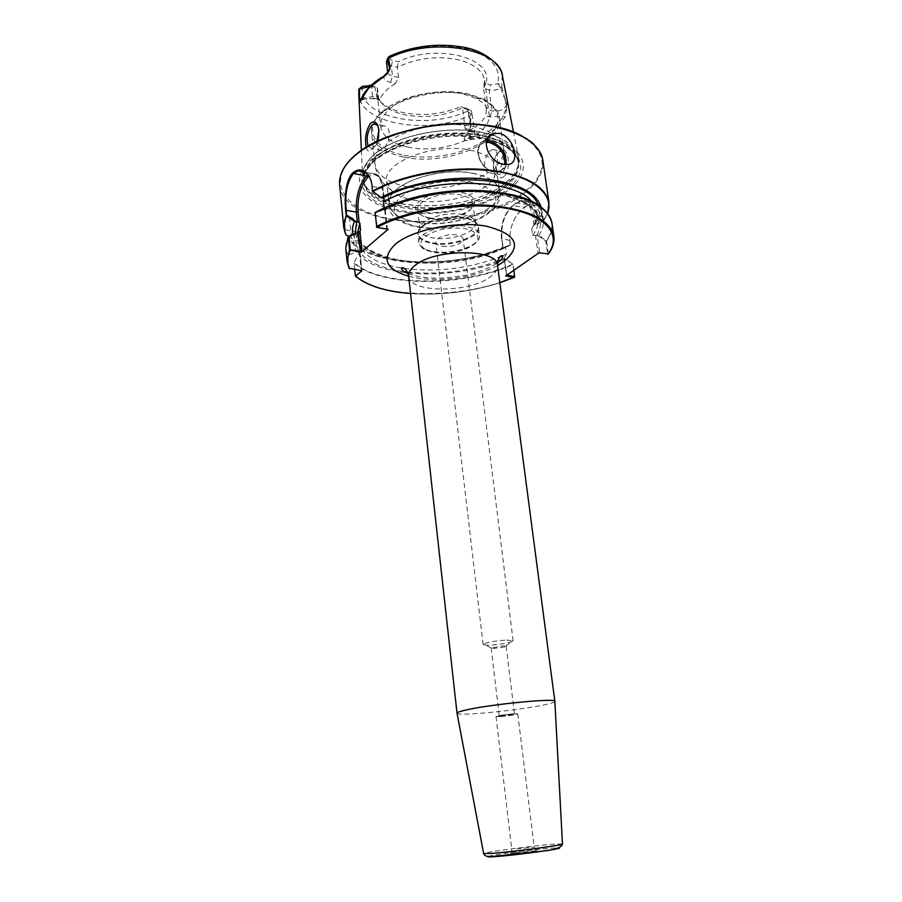 <?xml version="1.0" encoding="UTF-8"?>
<svg xmlns="http://www.w3.org/2000/svg" width="902" height="902" viewBox="0 0 902 902"><rect width="100%" height="100%" fill="white"/><g stroke="black" fill="none" stroke-linecap="round" stroke-linejoin="round"><path stroke-width="0.68" stroke-dasharray="4.51 3.38" d="M504.861 646.926L494.465 648.391L491.15 648.064L502.888 645.922L505.999 646.103L504.861 646.926M506.586 640.093L513.103 640.792C513.712 642.145 499.133 644.829 489.775 645.122C485.558 645.257 483.337 645.031 483.1 644.423L483.337 644.051C487.565 642.145 495.322 640.826 506.586 640.093M442.251 246.336C454.101 246.922 461.08 244.476 463.188 238.974C462.827 237.034 460.697 235.704 456.807 234.971C447.978 233.246 434.73 237.891 435.734 242.3C436.117 244.284 438.282 245.626 442.251 246.336M500.576 715.602L514.501 714.204L502.594 716.064L499.268 716.053L500.576 715.602M501.388 716.402C511.378 715.692 523.07 713.178 512.46 714.001C502.245 714.722 490.711 717.259 501.388 716.402M516.62 848.883L534.198 847.079L516.62 848.883M500.779 716.538C510.013 715.669 515.673 714.79 517.771 713.888L513.091 713.865C503.79 714.734 498.096 715.624 496.01 716.526L500.779 716.538M515.865 852.852L536.667 850.676L531.233 851.815L510.295 853.867L515.865 852.852M526.091 206.4L532.112 202.657C537.423 201.496 540.817 206.096 542.294 216.446L542.925 221.137L536.408 224.271L535.585 224.113L534.288 214.958C532.36 204.483 527.997 199.68 521.221 200.548L512.9 205.611C504.579 213.481 500.937 224.542 501.963 238.804L503.147 247.7L510.397 244.701L509.822 240.146C509.765 226.086 514.568 215.285 524.231 207.764L526.091 206.4M536.408 224.271L543.444 221.215L542.948 216.232C540.929 202.792 535.98 198.914 528.11 204.607L524.457 207.359C514.58 215.059 509.686 226.098 509.765 240.451L510.261 245.254L503.947 247.836M407.727 146.992C442.408 155.212 493.067 135.311 489.031 113.641C488.129 107.518 483.675 102.411 475.67 98.295L464.226 94.236C440.65 88.125 405.336 95.071 390.059 108.646C383.26 114.554 380.159 120.586 380.745 126.742C382.538 136.597 391.536 143.339 407.727 146.992M504.038 176.623C500.441 178.821 497.43 177.762 495.018 173.443C492.616 167.671 493.112 161.559 496.506 155.11L499.505 151.389C507.803 143.328 512.404 168.933 504.038 176.623M498.434 152.483L495.841 155.719C492.932 161.661 492.469 167.107 494.476 172.056L498.953 174.672L501.275 173.5C508.356 168.381 508.029 149.236 500.914 151.22L498.434 152.483M366.201 147.263C367.091 151.356 368.986 152.145 371.872 149.642L376.754 141.501M368.14 146.09L372.176 148.74L375.886 145.425C379.539 138.277 380.193 131.692 377.848 125.671M487.971 172.541C481.736 169.858 484.487 155.043 490.384 150.747L492.729 149.45C497.103 149.991 498.479 155.257 496.855 165.235L493.033 171.808L490.677 172.981L487.971 172.541C468.352 185.643 432.937 191.765 407.05 186.669C387.747 182.734 377.036 175.191 374.939 164.017C374.477 159.53 375.976 154.975 379.449 150.341L381.49 150.645L383.587 149.326L387.702 142.392C390.656 132.132 389.224 126.573 383.418 125.739L381.005 127.126L378.784 130.666M413.781 200.176C442.623 205.938 484.521 194.55 494.048 177.784L496.359 168.291C494.894 159.947 486.595 153.994 471.464 150.42C435.824 141.727 382.144 162.213 386.665 181.561L391.164 190.232C396.102 194.967 403.645 198.282 413.781 200.176M509.269 189.521C533.713 170.906 525.967 145.594 487.091 136.935C448.531 127.971 390.465 140.464 369.121 161.774C347.191 182.948 364.284 205.453 400.578 211.575C436.636 217.968 485.31 208.294 509.269 189.521M429.983 217.912C446.31 221.103 470.517 214.078 473.945 204.957C475.963 198.992 471.633 194.798 460.956 192.351C439.06 187.503 407.817 201.777 417.175 211.823C419.52 214.755 423.793 216.784 429.983 217.912M431.077 218.769C446.434 221.768 469.22 215.15 472.411 206.603L472.919 203.367C472.186 199.286 467.935 196.433 460.189 194.809C442.375 190.931 415.653 200.706 417.784 210.042L419.058 213.052C421.257 215.803 425.259 217.709 431.077 218.769M462.658 214.563C469.299 215.849 473.403 218.104 474.971 221.317L475.399 222.839C477.327 232.085 451.045 241.353 433.332 237.97C425.259 236.504 420.817 233.697 420.016 229.536L420.073 227.969C420.794 219.242 446.05 211.158 462.658 214.563M457.032 713.245C457.032 716.56 520.882 710.212 545.451 704.586C551.438 703.256 554.572 702.207 554.843 701.418M370.857 85.555L377.498 88.001L377.149 93.425L379.02 99.367C383.271 106.65 391.615 111.735 404.051 114.633C424.132 118.512 443.615 116.29 462.478 107.936L460.787 106.684L467.608 108.804L467.642 111.025L469.795 115.569L470.472 125.739L469.435 130.993C466.627 133.135 464.846 136.055 464.113 139.72C465.917 140.971 468.127 140.904 470.754 139.517L480.495 138.581L495.435 128.761L504.973 117.35L506.755 107.992L506.935 101.96C506.293 99.355 505.672 98.498 505.075 99.389L501.805 86.637C500.802 84.438 499.404 83.458 497.645 83.706L490.688 84.912L485.795 83.39C495.209 58.393 436.421 42.518 398.233 61.81L392.787 60.445C390.284 59.679 389.427 58.45 390.216 56.747L389.382 56.296M374.736 86.457L376.664 96.604C381.095 104.181 389.765 109.48 402.675 112.491C422.339 116.381 441.721 114.453 460.787 106.684M506.755 107.992L505.999 105.985C503.62 110.044 498.941 111.679 491.962 110.901L486.381 109.582L483.573 88.531L489.132 89.907C493.293 90.707 497.149 90.042 500.689 87.911L505.086 99.457C505.684 98.622 506.304 99.502 506.935 102.106L506.563 107.518L503.293 115.963C498.84 123.935 490.857 130.88 479.368 136.788C479.458 134.33 477.485 132.605 473.46 131.591L467.834 131.038L465.116 128.58L462.478 107.936L471.182 110.833L471.938 112.333L471.047 114.892L470.472 125.739M469.198 130.643C477.057 126.393 482.581 121.499 485.75 115.952L490.045 116.956L503.293 115.963L504.973 117.35M486.381 109.582L485.75 115.952M485.727 83.672L483.573 88.531L484.577 80.413C482.987 71.1 474.734 64.335 459.84 60.118C438.338 55.417 417.525 57.796 397.387 67.244L398.233 61.81M353.009 234.261L355.884 240.654L359.334 241.251L357.496 242.807L351.96 242.683L349.435 216.999C345.545 215.071 344.158 219.344 345.297 229.796L345.759 234.52M355.58 233.144C352.603 239.932 353.077 246.223 357.012 252.03L347.766 255.176L349.018 268.074M354.599 269.484L354.08 262.561L358.624 254.138C378.423 278.673 457.754 280.308 505.695 259.066L512.798 264.162L514.647 276.846C464.575 299.137 381.095 299.532 355.219 275.798M358.624 254.138L360.045 252.774L357.012 252.03M503.147 247.7L505.548 247.441L506.439 254.093L504.083 258.209L506.8 275.166M513.847 270.284L513.012 264.241L504.601 258.603M357.496 242.807L362.378 247.486C387.905 268.334 459.84 267.995 504.252 248.174M348.195 236.572L355.884 240.654M502.876 247.317L501.659 238.162L502.651 247.475C473.651 260.013 432.723 265.165 401.187 260.25C383.79 257.668 368.275 250.294 363.258 244.859C359.842 241.082 357.97 237.384 357.643 233.742C359.661 266.417 454.123 273.227 505.548 247.441M384.184 208.114L385.301 209.918L382.347 209.456L375.04 212.59M548.326 253.924L546.533 241.071L538.979 235.343L537.919 235.467L545.811 241.296L547.615 253.924L539.644 252.785L537.175 235.343L532.608 235.309L531.65 228.51L533.634 225.038L535.585 224.113M538.979 235.343C546.364 224.113 544.12 213.943 532.225 204.81C523.498 198.632 510.848 194.336 494.285 191.923M394.309 204.021L382.347 209.456M537.175 235.343L537.919 235.467M537.378 224.136C541.144 218.419 542.384 212.771 541.099 207.178M542.925 221.137L547.615 213.515M480.495 138.581L479.368 136.788L470.63 139.009C468.217 140.25 466.097 140.498 464.259 139.742C464.947 136.112 466.684 133.214 469.446 131.061L470.788 125.581M361.51 98.239L372.571 96.661L378.581 98.047L377.498 88.001L370.034 86.333M360.586 100.821L362.164 99.141C365.118 90.967 372.222 83.514 383.463 76.794C384.026 79.455 386.417 81.338 390.634 82.432L395.347 83.559L398.549 77.493L397.387 67.244L391.299 65.733C388.401 64.955 386.8 63.625 386.484 61.753M395.347 83.559C387.398 88.34 382.234 93.639 379.832 99.479L375.176 98.408L374.285 98.972L372.571 96.661L371.5 86.592L370.463 85.915M378.581 98.047L379.426 100.145L379.832 99.479M362.356 86.423C357.203 117.35 424.808 131.331 467.642 111.025L471.227 114.52M358.703 91.97L358.748 93.808C359.684 123.901 426.894 135.492 469.795 115.569L471.047 114.892M470.235 125.84L471.047 125.401M359.47 100.099L359.244 100.708M500.689 87.911L497.645 83.706C501.343 68.056 491.274 56.465 467.45 48.922C441.303 43.071 415.574 45.664 390.25 56.713L387.161 59.408M501.027 87.81L501.805 86.637L502.132 74.607M503.598 96.39L503.936 95.792M390.465 67.876L389.608 68.394M377.059 140.656C377.07 145.65 377.87 148.875 379.449 150.341M382.628 76.884L387.635 72.171M384.703 210.121L386.687 228.747L376.495 226.954L375.074 213.379L383.147 209.918M381.873 197.888L372.312 191.066L372.3 186.488L370.485 179.216M388.119 229.277L387.026 228.003L385.086 209.794M386.687 228.747L387.026 228.003M374.86 212.725L375.074 213.379M512.945 264.207L512.798 264.162C462.985 286.757 379.765 286.881 354.08 262.561M505.65 275.978L506.439 274.084L504.263 257.724M535.461 235.411L537.84 252.244L539.035 252.785M537.84 252.244L539.644 252.785M546.251 211.925C553.738 221.013 553.738 230.596 546.251 240.687L545.778 241.24M510.397 244.701L510.261 245.254C462.444 267.454 383.339 268.277 354.926 245.321L352.13 242.942M506.518 275.369L506.439 274.084M359.334 241.251L358.41 231.938C357.203 222.456 354.215 217.472 349.435 216.999M505.075 99.389L505.999 105.985L506.935 101.96M465.116 128.58L470.63 129.809L474.61 132.831C474.689 134.612 473.246 136.123 470.269 137.375L464.113 139.72M375.176 98.408L362.164 99.141L360.913 99.727L361.217 100.325C365.344 98.465 369.696 98.014 374.285 98.972L379.426 100.145M562.476 843.979L554.741 844.125C534.593 845.524 482.773 852.345 483.63 853.529M488.264 856.415C492.323 854.78 535.36 849.21 552.25 848.106L558.665 847.891M408.651 276.159C409.113 293.06 468.927 293.308 490.147 277.015C495.48 273.205 497.96 269.337 497.566 265.402M486.246 142.279C471.949 142.493 478.5 169.159 493.518 171.493C499.471 172.383 503.192 170.072 504.703 164.581M506.09 164.694C505.199 168.381 503.079 170.771 499.731 171.831L494.217 171.955C479.751 169.756 471.453 144.568 484.058 141.332L486.55 140.859M501.659 238.162C500.678 224.542 504.15 213.988 512.088 206.49L516.158 202.86L528.11 204.607M404.017 155.178C429.431 160.387 463.425 154.479 482.852 141.355C503.045 125.908 503.068 111.792 482.942 99.006L469.66 94.282C442.205 87.133 400.826 95.285 383.158 111.081C362.108 128.456 374.161 149.653 404.017 155.178M490.88 134.68C455.634 122.796 393.261 134.421 372.255 156.396C367.238 161.278 364.171 166.216 363.032 171.211C364.228 166.261 367.294 161.357 372.278 156.52C393.249 134.578 455.487 122.943 490.756 134.759M362.908 171.797L362.604 176.612C363.551 212.489 467.462 215.691 505.199 183.106C515.279 174.999 519.721 166.554 518.537 157.749C516.666 147.939 507.668 140.317 491.545 134.883M362.954 171.808L363.213 180.118C370.564 213.357 468.995 214.304 505.199 183.207C513.881 176.262 518.413 168.956 518.785 161.3C518.763 149.969 509.653 141.197 491.443 134.973M403.713 157.049C444.517 166.475 504.049 143.317 499.381 117.869C497.588 107.496 487.937 99.975 470.404 95.308C428.754 83.886 366.201 109.097 371.703 133.327C373.834 144.94 384.511 152.844 403.713 157.049M488.41 137.014C453.086 126.37 393.599 138.04 373.202 159.169C365.186 167.084 362.187 174.864 364.183 182.486C371.41 215.307 469.04 216.209 504.94 185.474C513.542 178.607 518.03 171.391 518.402 163.826C518.312 152.088 508.491 143.192 488.918 137.149M496.855 165.235C501.997 159.733 504.229 154.141 503.553 148.458C501.816 138.48 492.142 131.286 474.52 126.889C447.392 120.316 406.61 127.689 387.702 142.392M488.117 137.42C452.77 126.945 393.633 138.615 373.315 159.654C366.302 166.52 363.123 173.353 363.777 180.141C365.727 215.093 467.822 217.822 504.951 185.902C514.704 178.1 519.135 169.948 518.244 161.447C516.496 150.882 506.574 142.911 488.489 137.521M416.273 222.061C451.406 229.007 503.136 210.335 499.381 190.784C497.938 182.7 489.628 176.961 474.441 173.556C438.665 165.269 384.624 185.384 389.1 204.123C390.803 213.019 399.868 218.994 416.273 222.061M373.473 161.232C366.46 168.099 363.28 174.909 363.934 181.697C365.885 216.57 468.003 219.265 505.154 187.39C514.918 179.599 519.349 171.47 518.458 162.991C516.564 147.917 492.154 135.74 458.915 135.165C425.721 134.511 389.337 145.865 373.473 161.232M474.497 173.714C441.619 166.171 391.107 182.621 389.258 200.605C388.21 211.339 397.218 218.555 416.273 222.253C454.101 229.863 509.371 207.528 498.378 187.39C495.13 181.02 487.17 176.454 474.497 173.714M364.329 172.079C354.441 191.393 376.224 208.407 410.162 211.947C444.043 215.634 485.828 206.13 507.138 189.42C530.748 171.391 523.092 146.981 485.547 138.671C448.305 130.057 392.347 142.076 371.658 162.631L364.431 171.876M419.103 226.887C441.743 230.799 472.964 224.621 487.644 213.154C502.155 199.556 497.261 189.319 472.964 182.452C449.376 177.604 414.537 184.831 400.849 197.222C386.8 209.535 396.294 223.144 419.103 226.887M339.626 184.865C342.726 230.811 474.982 234.17 524.513 193.084C537.93 182.711 544.041 171.775 542.824 160.274M522.461 136.326C548.236 153.385 548.732 172.079 523.938 192.419C494.285 215.127 435.722 226.673 391.818 219.118C347.687 211.914 325.532 184.718 351.972 158.38L353.685 156.756M432.599 242.796C453.108 246.72 483.247 235.027 477.778 224.823C476.087 221.362 471.645 218.927 464.429 217.54C446.4 213.864 418.934 222.636 418.19 232.04C417.773 237.35 422.576 240.935 432.599 242.796M432.577 243.574C451.902 247.216 480.597 237.158 478.522 227.124C477.733 222.839 473.11 219.862 464.631 218.183C445.114 214.169 415.721 224.643 418.021 234.441C418.889 238.962 423.737 242.007 432.577 243.574M433.512 251.534C452.86 255.097 481.612 245.118 479.56 235.208C478.782 230.968 474.148 228.037 465.657 226.391C446.107 222.456 416.656 232.851 418.945 242.537C419.802 246.99 424.662 249.989 433.512 251.534M434.516 252.368C449.839 253.969 462.839 251.41 473.527 244.701C481.476 237.373 478.624 232.017 464.947 228.623C448.948 226.853 435.576 229.514 424.819 236.606C417.547 244.104 420.783 249.358 434.516 252.368M510.431 244.634L510.363 244.938C460.787 268.063 377.791 267.86 351.96 242.683M499.843 282.766C470.765 291.921 441.01 295.518 410.579 293.567C440.999 295.495 470.754 291.887 499.843 282.721M345.77 248.377L347.766 255.176M353.967 263.068C379.821 287.355 463.109 287.197 512.99 264.59L513.035 264.275M348.003 254.826C345.083 249.042 345.207 242.852 348.397 236.279M357.902 233.235C349.254 251.624 370.621 267.375 404.31 271.671M407.433 272.054C438.349 275.065 468.465 271.423 497.769 261.129M500.711 260.001L504.319 258.524M355.185 233.314L358.714 241.105M359.007 241.488C377.025 266.642 455.645 268.931 502.865 247.622M352.152 242.942L354.926 245.321L362.378 247.486M497.577 265.504C474.926 278.143 433.682 283.138 408.662 276.26M360.552 230.134L358.342 240.744L359.729 245.942M361.837 249.595C368.918 258.66 382.177 264.816 401.615 268.063M404.378 268.48C437.154 272.404 468.995 268.548 499.888 256.923M502.459 255.864L506.439 254.093M357.598 233.178L358.342 240.744C357.88 239.334 358.286 236.617 359.56 232.603M547.638 213.548L542.948 221.069M532.608 235.309C536.882 229.863 538.674 224.429 537.975 219.006C536.408 202.262 504.646 189.07 462.997 190.412M424.335 195.091C408.854 198.519 395.504 203.209 384.297 209.163M536.814 235.309C547.537 216.311 534.954 202.544 499.054 194.009C464.147 187.481 413.894 194.55 384.139 210.087M531.65 228.51C535.912 223.008 537.693 217.517 536.983 212.038L531.83 201.62M535.236 224.091C539.475 217.585 540.366 211.215 537.908 204.968M553.884 236.38C554.64 242.131 552.791 247.903 548.337 253.71L547.615 253.924M545.811 241.296L546.533 241.071C550.953 235.174 552.779 229.288 552.001 223.414M470.754 139.517L469.435 130.993M473.46 131.591L472.524 132.087L470.63 129.809L467.969 109.221L465.669 107.834M490.045 116.956L491.962 110.901L489.132 89.907L490.688 84.912M398.549 77.493L392.449 76.016L391.299 65.733L392.787 60.445M390.634 82.432L392.449 76.016C389.551 75.249 387.939 73.941 387.623 72.081M372.3 186.488L382.38 188.36L383.429 198.237M367.892 174.875L370.846 173.331C376.935 172.158 380.768 177.164 382.38 188.36L382.876 189.149C380.779 176.341 376.145 172.079 368.974 176.352M383.891 198.587L382.876 189.149M509.765 240.451L501.456 238.478C500.385 224.418 504.083 213.458 512.539 205.622L524.457 207.359M542.948 216.232L532.62 215.285L533.95 224.699M515.707 203.728C524.186 198.654 529.824 202.51 532.62 215.285M345.297 229.796L358.41 231.938M359.402 252.391L361.206 270.442M361.646 270.577L359.898 253.045M512.088 206.49L516.158 202.86L521.221 200.548L532.112 202.657M505.999 646.103L512.798 640.488M513.103 640.792L463.188 238.974M506.169 646.249L514.501 714.204M517.771 713.888L534.198 847.079M534.063 847.034L536.667 850.676M487.565 138.322L484.058 141.332C471.272 144.929 479.447 169.937 494.025 172.056L499.731 171.831L508.908 164.378M475.67 98.295L482.942 99.006C489.538 101.137 500.058 112.322 499.381 117.869L503.553 148.458C505.188 158.966 499.708 170.298 499.268 170.365L494.048 177.784M494.476 172.056L495.018 173.443M495.841 155.719L496.506 155.11M375.886 145.425L373.924 147.082M362.378 171.696L363.934 181.697C362.987 176.127 365.919 169.768 372.752 162.631C388.559 147.071 425.969 135.413 459.806 136.179C478.861 136.552 494.848 140.52 507.747 148.086C516.62 155.347 517.568 158.729 518.458 162.991L518.537 157.749L513.475 132.019M490.677 172.981L498.953 174.672M383.418 125.739L377.216 124.397M496.359 168.291L499.381 190.784L498.378 187.39C500.328 190.649 500.779 194.674 499.742 199.466L493.913 208.892C488.343 213.74 482.841 217.393 477.372 219.84C458.475 227.563 438.812 230.044 418.393 227.27C408.448 225.207 401.221 222.456 396.722 219.017L392.607 215.161C389.281 211.418 388.164 206.558 389.258 200.605L389.1 204.123L386.665 181.561M472.411 206.603L473.945 204.957M475.399 222.839L472.919 203.367M474.971 221.317L477.778 224.823L479.56 235.208C479.323 237.271 481.296 241.364 466.627 248.681C456.119 252.628 445.351 253.89 434.302 252.481C420.625 249.076 423.083 247.892 421.448 247.182L418.945 242.537L418.021 234.441L418.19 232.04L420.073 227.969M379.02 99.367L376.664 96.604M484.577 80.413L489.031 113.641M361.386 150.42L362.345 170.974M384.85 210.11C411.977 195.982 456.626 188.698 490.553 193.005C510.431 196.129 524.096 201.067 531.549 207.787C535.382 211.632 537.524 215.375 537.975 219.006L536.983 212.038C537.491 216.807 536.374 221.148 533.634 225.038M532.225 204.81L540.219 206.535M543.455 221.215L547.661 213.571M467.834 131.038L472.524 132.087L475.433 133.721L474.61 132.831L471.938 112.333M358.849 89.726L358.94 89.005M377.149 93.425L380.745 126.742M467.608 108.804L471.182 110.833M470.077 113.404L468.138 111.532M484.171 86.648L485.795 83.39M390.216 56.747L387.003 59.611M420.016 229.536L417.784 210.042M419.058 213.052L417.175 211.823M391.164 190.232L383.981 183.895C383.012 183.444 375.311 172.857 374.939 164.017L371.703 133.327C369.719 128.095 377.262 114.712 383.158 111.081L390.059 108.646M381.49 150.645L372.176 148.74M492.729 149.45L500.914 151.22M364.949 172.192L370.846 173.331C378.603 173.68 382.662 178.833 383.034 188.811L384.162 199.319M360.045 252.774L361.849 270.814M504.083 258.209L506.304 274.907M385.301 209.918L387.274 228.465M408.087 273.599C417.919 277.354 430.615 278.774 446.186 277.872L465.094 275.347C471.058 274.377 488.534 269.258 497.498 262.786M511.953 849.707L510.295 853.867M496.01 716.526L511.829 849.785M491.15 648.064L499.268 716.053M483.1 644.423L435.734 242.3M491.274 647.884L483.337 644.051"/><path stroke-width="1.35" d="M503.496 164.378L508.908 164.378C520.702 162.428 513.509 136.247 499.268 133.316L493.044 133.609C479.266 137.769 488.523 162.394 503.496 164.378M376.754 141.501C379.381 134.15 379.438 128.298 376.935 123.946C375.029 121.42 372.842 121.251 370.384 123.416C365.964 130.745 364.577 138.694 366.201 147.263M377.848 125.671L374.206 123.743L371.951 125.164C367.351 131.5 366.077 138.48 368.14 146.09M554.843 701.418L554.843 701.328C556.76 697.753 487.914 704.552 464.755 710.291C459.682 711.486 457.1 712.433 457.01 713.121L457.032 713.245M382.628 76.884C371.376 83.615 364.137 91.226 360.913 99.727L360.721 100.438C359.932 102.851 359.447 102.884 359.255 100.539L358.94 89.005L362.356 86.423L370.857 85.555M374.871 212.951C402.72 197.831 448.61 188.901 486.505 191.517C526.238 195.486 548.066 206.118 552.001 223.414C551.021 217.134 547.097 211.508 540.219 206.535C512.595 183.726 420.298 186.5 375.04 212.59L376.878 227.405L388.119 229.277L361.217 252.256L349.491 249.922L348.262 236.38L355.58 233.144L358.455 233.257L360.552 230.134L359.842 223.031L357.305 221.7L354.418 221.452L346.402 215.837L346.21 214.856C344.113 201.755 344.902 180.242 352.84 172.88C358.545 168.178 363.889 169.215 368.873 176.003C371.32 179.96 372.447 184.978 372.244 191.055L381.072 197.425L383.429 198.237L384.162 199.319L383.519 201.879L384.184 208.114M349.018 268.108L361.849 270.814L355.467 276.159L354.599 269.484M506.8 275.166L514.692 276.61L514.388 277.309L505.65 275.978L539.035 252.785L548.326 253.924M354.418 221.452C352.468 225.883 352.005 230.145 353.009 234.261M351.679 158.402C373.575 136.326 428.236 120.541 474.441 123.98C501.027 126.438 520.589 132.955 533.138 143.531C541.55 152.968 541.719 155.381 542.824 160.274C540.321 140.633 508.198 124.51 463.966 123.878C419.791 123.134 371.658 138.547 351.43 158.865C342.749 167.637 338.814 176.307 339.626 184.865L343.752 227.496L345.872 234.779L348.352 236.301M494.285 191.923C463.684 187.492 422.97 192.419 394.309 204.021M541.099 207.178C536.07 191.596 515.888 182.069 480.563 178.596C446.873 176.251 406.509 183.985 381.072 197.425M370.034 86.333L359.492 89.005L359.47 100.099L361.51 98.239M502.132 74.607C501.298 66.455 486.302 50.907 463.143 47.141C437.594 42.845 413.003 45.889 389.382 56.296L388.491 58.269L390.205 68C388.661 72.25 386.09 75.441 382.482 77.595L368.399 88.464L360.721 100.438M359.774 88.633L362.356 86.423M359.492 89.005L358.748 93.808L361.386 150.42M389.608 68.394L387.251 59.397L386.484 61.753L387.623 72.081L390.205 68M513.475 132.019L502.527 76.399C500.723 48.595 431.506 36.249 388.491 58.269L387.251 59.397M497.498 262.786L498.772 261.794C501.422 259.562 502.73 257.758 502.718 256.36C502.921 254.916 497.678 255.04 497.566 265.402L554.843 701.328L562.476 843.979M378.784 130.666L377.059 140.656M382.482 77.595L387.15 72.814L389.878 68.18M359.255 100.539L360.586 100.821M356.944 233.077L348.995 236.538L350.28 249.741L360.27 251.365L358.455 233.257M370.485 179.216L369.121 176.589C365.93 171.876 362.198 169.959 357.936 170.839L353.392 173.477C346.887 182.531 344.53 194.832 346.345 210.369L346.334 214.766L355.771 221.385M359.729 245.942L361.837 249.595L361.217 252.256M348.995 236.538L348.262 236.38M350.382 249.843L350.213 250.564C346.977 257.036 346.853 263.113 349.829 268.796M360.056 231.859L361.837 249.583L360.27 251.365M514.636 277.083L513.847 270.284M514.546 276.711L499.843 282.721M483.63 853.529L490.271 853.495C509.416 852.3 564.111 845.106 562.476 844.035C561.698 847.609 554.392 850.045 540.58 851.364L492.391 856.505C487.396 857.013 484.475 856.032 483.641 853.574L457.01 713.121L408.651 276.159C406.092 266.135 400.962 267.251 401.491 268.604C401.875 270.194 404.073 271.852 408.087 273.599M493.417 856.742C488.546 857.024 486.832 856.923 488.264 856.415M408.662 276.26C385.47 269.168 380.994 258.502 395.223 244.295C412.327 229.672 456.683 220.731 486.325 226.199C516.62 234.046 522.438 245.874 503.778 261.659L497.577 265.504M497.566 265.402C498.028 248.569 434.584 248.388 414.796 265.639C410.365 269.179 408.313 272.686 408.651 276.159M504.703 164.581C505.143 153.949 500.136 146.609 489.662 142.55L486.246 142.279M486.55 140.859L490.102 141.152C501.298 145.504 506.62 153.351 506.09 164.694M362.954 171.808L363.078 171.222L362.908 171.797M345.872 234.779L343.752 227.496L346.176 215.296M349.018 268.074L347.033 261.422L349.491 249.922L350.28 249.741M355.67 276.068C367.238 285.72 385.549 291.538 410.579 293.522C385.571 291.594 367.204 285.787 355.467 276.159M348.195 236.651L345.77 248.377L347.033 261.422L349.198 268.469M404.31 271.671L407.433 272.054M497.769 261.129L500.711 260.001M356.741 221.542L355.185 233.314M346.402 215.837C343.245 222.591 343.143 228.961 346.075 234.948M547.841 254.263C562.386 235.772 547.458 215.623 507.533 208.509C467.822 201.281 409.824 209.738 376.878 227.405M401.615 268.063L404.378 268.48M499.888 256.923L502.459 255.864M359.842 223.031L357.598 233.178M372.402 191.19C400.014 175.698 445.701 166.633 483.495 169.475C523.137 173.714 544.966 184.775 548.991 202.657L547.638 213.548M462.997 190.412L424.335 195.091M531.83 201.62C514.05 177.536 426.567 176.905 383.519 201.879M537.908 204.968C530.444 175.8 432.475 170.05 382.854 198.068M376.292 226.605C404.265 211.699 450.312 202.815 488.309 205.284C528.144 209.061 550.006 219.434 553.884 236.38C554.595 242.469 552.667 248.411 548.112 254.206M540.219 206.535L546.251 211.925M547.615 213.515C554.583 195.012 534.356 176.803 495.029 171.245C455.826 165.607 403.386 174.424 372.842 191.551M491.545 134.883L490.88 134.68M370.463 85.915L369.38 85.205M558.665 847.891C567.403 848.173 513.227 855.581 493.822 856.708M353.685 156.756C385.368 124.532 484.013 112.603 522.461 136.326M491.443 134.973L490.756 134.759M353.449 173.421L366.64 175.935L367.892 174.875M353.392 173.477L366.64 175.935L367.813 177.344C360.575 185.688 357.316 197.155 358.038 211.756L359.109 222.411M346.345 210.369L356.335 212.094C355.591 196.794 359.007 184.763 366.584 175.991L367.813 177.344M357.305 221.7L356.335 212.094L358.038 211.756M384.049 200.097L383.891 198.587M368.974 176.352L367.869 177.288M377.521 125.175L376.935 123.946M376.686 124.273L374.206 123.743M339.626 184.865C338.881 176.059 342.828 167.31 351.476 158.605M362.345 170.974L362.378 171.696M499.843 282.766L514.388 277.309M345.77 248.377L348.195 236.572M542.824 160.274L548.991 202.657L547.661 213.571M552.001 223.414L553.884 236.38M358.703 91.97L358.849 89.726M387.161 59.408L388.604 56.894M357.936 170.839L364.949 172.192M369.121 176.589L368.873 176.003M493.044 133.609L487.565 138.322"/></g></svg>
